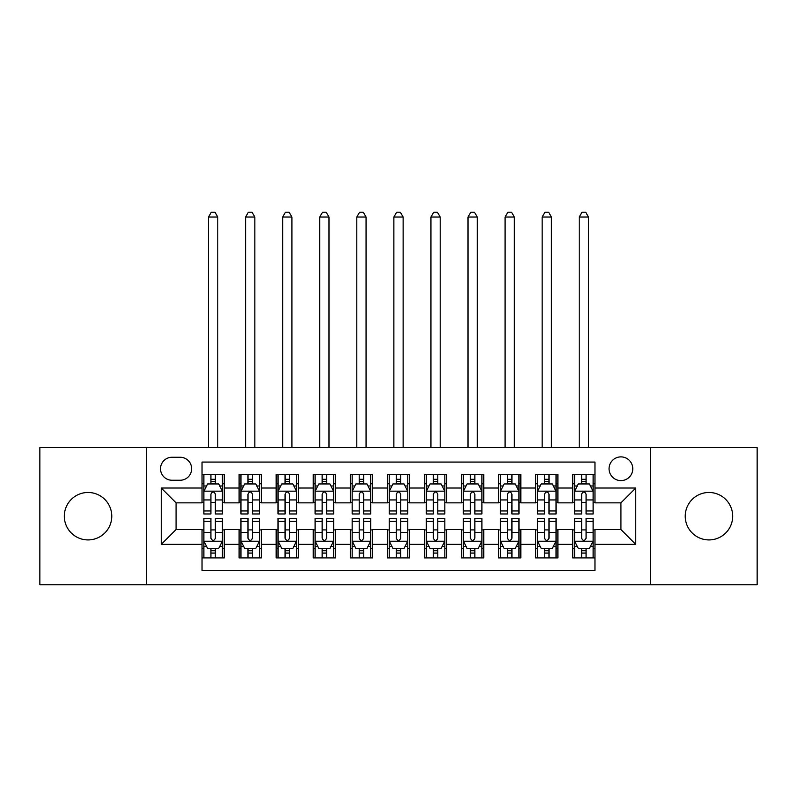<?xml version="1.0" encoding="UTF-8"?>
<svg xmlns="http://www.w3.org/2000/svg" width="797" height="797" viewBox="0 0 797 797"><rect width="100%" height="100%" fill="white"/><g stroke="black" fill="none" stroke-linecap="round" stroke-linejoin="round"><path stroke-width="1.2" d="M708.961 492.476A23.721 23.721 0 0 0 685.231 516.197A23.721 23.721 0 0 0 708.961 539.918A23.721 23.721 0 0 0 732.682 516.197A23.721 23.721 0 0 0 708.961 492.476M88.039 492.476A23.721 23.721 0 0 0 64.318 516.197A23.721 23.721 0 0 0 88.039 539.918A23.721 23.721 0 0 0 111.769 516.197A23.721 23.721 0 0 0 88.039 492.476M620.923 456.88A11.865 11.865 0 0 0 609.057 468.746A11.865 11.865 0 0 0 620.923 480.611A11.865 11.865 0 0 0 632.778 468.746A11.865 11.865 0 0 0 620.923 456.88M650.571 584.779L757.15 584.779L757.15 447.615L650.571 447.615L650.571 584.779L146.429 584.779L146.429 447.615L39.85 447.615L39.85 584.779L146.429 584.779M594.97 474.494L572.724 474.494L572.724 488.023L557.9 488.023L557.9 502.847L572.724 502.847L572.724 488.023M557.9 488.023L557.9 474.494L535.654 474.494L535.654 488.023L520.83 488.023L520.83 502.847L535.654 502.847L535.654 488.023M520.83 488.023L520.83 474.494L498.593 474.494L498.593 488.023L483.759 488.023L483.759 502.847L498.593 502.847L498.593 488.023M483.759 488.023L483.759 474.494L461.523 474.494L461.523 488.023L446.689 488.023L446.689 502.847L461.523 502.847L461.523 488.023M446.689 488.023L446.689 474.494L424.452 474.494L424.452 488.023L409.618 488.023L409.618 502.847L424.452 502.847L424.452 488.023M409.618 488.023L409.618 474.494L387.382 474.494L387.382 488.023L372.548 488.023L372.548 502.847L387.382 502.847L387.382 488.023M372.548 488.023L372.548 474.494L350.311 474.494L350.311 488.023L335.477 488.023L335.477 502.847L350.311 502.847L350.311 488.023M335.477 488.023L335.477 474.494L313.241 474.494L313.241 488.023L298.407 488.023L298.407 502.847L313.241 502.847L313.241 488.023M298.407 488.023L298.407 474.494L276.17 474.494L276.17 488.023L261.346 488.023L261.346 502.847L276.17 502.847L276.17 488.023M261.346 488.023L261.346 474.494L239.1 474.494L239.1 502.847L224.276 502.847L224.276 474.494L202.03 474.494M202.03 557.9L224.276 557.9L224.276 529.537L239.1 529.537L239.1 557.9L261.346 557.9L261.346 529.537L276.17 529.537L276.17 544.371L261.346 544.371M276.17 544.371L276.17 557.9L298.407 557.9L298.407 529.537L313.241 529.537L313.241 544.371L298.407 544.371M313.241 544.371L313.241 557.9L335.477 557.9L335.477 529.537L350.311 529.537L350.311 544.371L335.477 544.371M350.311 544.371L350.311 557.9L372.548 557.9L372.548 529.537L387.382 529.537L387.382 544.371L372.548 544.371M387.382 544.371L387.382 557.9L409.618 557.9L409.618 529.537L424.452 529.537L424.452 544.371L409.618 544.371M424.452 544.371L424.452 557.9L446.689 557.9L446.689 529.537L461.523 529.537L461.523 544.371L446.689 544.371M461.523 544.371L461.523 557.9L483.759 557.9L483.759 529.537L498.593 529.537L498.593 544.371L483.759 544.371M498.593 544.371L498.593 557.9L520.83 557.9L520.83 529.537L535.654 529.537L535.654 544.371L520.83 544.371M535.654 544.371L535.654 557.9L557.9 557.9L557.9 529.537L572.724 529.537L572.724 544.371L557.9 544.371M172.003 480.242L180.162 480.242A11.487 11.487 0 0 0 191.649 468.746A11.487 11.487 0 0 0 180.162 457.259L172.003 457.259A11.487 11.487 0 0 0 160.516 468.746A11.487 11.487 0 0 0 172.003 480.242M650.571 447.615L146.429 447.615M594.97 488.023L594.97 462.071L202.03 462.071L202.03 502.847L176.077 502.847L176.077 529.537L202.03 529.537L202.03 570.323L594.97 570.323L594.97 529.537L620.923 529.537L620.923 502.847L594.97 502.847L594.97 488.023L635.747 488.023L635.747 544.371L594.97 544.371M202.03 544.371L161.253 544.371L161.253 488.023L202.03 488.023M572.724 544.371L572.724 557.9L594.97 557.9M202.03 483.759L203.883 483.759M210.926 483.759L215.379 483.759M222.423 483.759L224.276 483.759M202.03 502.479L203.883 502.479M210.926 502.479L215.379 502.479M222.423 502.479L224.276 502.479M202.03 529.915L203.883 529.915M210.926 529.915L215.379 529.915M222.423 529.915L224.276 529.915M202.03 548.635L203.883 548.635M210.926 548.635L215.379 548.635M222.423 548.635L224.276 548.635M239.1 502.479L240.953 502.479M247.997 502.479L252.45 502.479M259.493 502.479L261.346 502.479M239.1 483.759L240.953 483.759M247.997 483.759L252.45 483.759M259.493 483.759L261.346 483.759M239.1 529.915L240.953 529.915M247.997 529.915L252.45 529.915M259.493 529.915L261.346 529.915M239.1 548.635L240.953 548.635M247.997 548.635L252.45 548.635M259.493 548.635L261.346 548.635M276.17 529.915L278.023 529.915M285.067 529.915L289.51 529.915M296.554 529.915L298.407 529.915M276.17 548.635L278.023 548.635M285.067 548.635L289.51 548.635M296.554 548.635L298.407 548.635M276.17 483.759L278.023 483.759M285.067 483.759L289.51 483.759M296.554 483.759L298.407 483.759M276.17 502.479L278.023 502.479M285.067 502.479L289.51 502.479M296.554 502.479L298.407 502.479M313.241 529.915L315.094 529.915M322.137 529.915L326.581 529.915M333.624 529.915L335.477 529.915M313.241 548.635L315.094 548.635M322.137 548.635L326.581 548.635M333.624 548.635L335.477 548.635M313.241 483.759L315.094 483.759M322.137 483.759L326.581 483.759M333.624 483.759L335.477 483.759M313.241 502.479L315.094 502.479M322.137 502.479L326.581 502.479M333.624 502.479L335.477 502.479M350.311 529.915L352.164 529.915M359.208 529.915L363.651 529.915M370.695 529.915L372.548 529.915M350.311 548.635L352.164 548.635M359.208 548.635L363.651 548.635M370.695 548.635L372.548 548.635M350.311 483.759L352.164 483.759M359.208 483.759L363.651 483.759M370.695 483.759L372.548 483.759M350.311 502.479L352.164 502.479M359.208 502.479L363.651 502.479M370.695 502.479L372.548 502.479M387.382 529.915L389.235 529.915M396.278 529.915L400.722 529.915M407.765 529.915L409.618 529.915M387.382 548.635L389.235 548.635M396.278 548.635L400.722 548.635M407.765 548.635L409.618 548.635M387.382 483.759L389.235 483.759M396.278 483.759L400.722 483.759M407.765 483.759L409.618 483.759M387.382 502.479L389.235 502.479M396.278 502.479L400.722 502.479M407.765 502.479L409.618 502.479M424.452 529.915L426.305 529.915M433.349 529.915L437.792 529.915M444.836 529.915L446.689 529.915M424.452 548.635L426.305 548.635M433.349 548.635L437.792 548.635M444.836 548.635L446.689 548.635M424.452 483.759L426.305 483.759M433.349 483.759L437.792 483.759M444.836 483.759L446.689 483.759M424.452 502.479L426.305 502.479M433.349 502.479L437.792 502.479M444.836 502.479L446.689 502.479M461.523 529.915L463.376 529.915M470.419 529.915L474.863 529.915M481.906 529.915L483.759 529.915M461.523 548.635L463.376 548.635M470.419 548.635L474.863 548.635M481.906 548.635L483.759 548.635M461.523 483.759L463.376 483.759M470.419 483.759L474.863 483.759M481.906 483.759L483.759 483.759M461.523 502.479L463.376 502.479M470.419 502.479L474.863 502.479M481.906 502.479L483.759 502.479M498.593 529.915L500.446 529.915M507.49 529.915L511.933 529.915M518.977 529.915L520.83 529.915M498.593 548.635L500.446 548.635M507.49 548.635L511.933 548.635M518.977 548.635L520.83 548.635M498.593 483.759L500.446 483.759M507.49 483.759L511.933 483.759M518.977 483.759L520.83 483.759M498.593 502.479L500.446 502.479M507.49 502.479L511.933 502.479M518.977 502.479L520.83 502.479M535.654 529.915L537.507 529.915M544.55 529.915L549.003 529.915M556.047 529.915L557.9 529.915M535.654 548.635L537.507 548.635M544.55 548.635L549.003 548.635M556.047 548.635L557.9 548.635M535.654 483.759L537.507 483.759M544.55 483.759L549.003 483.759M556.047 483.759L557.9 483.759M535.654 502.479L537.507 502.479M544.55 502.479L549.003 502.479M556.047 502.479L557.9 502.479M572.724 529.915L574.577 529.915M581.621 529.915L586.074 529.915M593.117 529.915L594.97 529.915M572.724 548.635L574.577 548.635M581.621 548.635L586.074 548.635M593.117 548.635L594.97 548.635M572.724 483.759L574.577 483.759M581.621 483.759L586.074 483.759M593.117 483.759L594.97 483.759M572.724 502.479L574.577 502.479M581.621 502.479L586.074 502.479M593.117 502.479L594.97 502.479M176.077 502.847L161.253 488.023M176.077 529.537L161.253 544.371M635.747 488.023L620.923 502.847M635.747 544.371L620.923 529.537M215.379 479.316L210.926 479.316M222.423 510.947L215.379 510.947L215.379 513.975L222.423 513.975L222.423 491.36L218.707 483.948L207.589 483.948L203.883 491.36L203.883 513.975L210.926 513.975L210.926 510.947L203.883 510.947M203.883 491.36L203.883 474.494M222.423 491.36L222.423 474.494M210.926 483.948L210.926 474.494M215.379 474.494L215.379 483.948M215.379 510.947L215.379 494.14C213.895 491.281 212.41 491.281 210.926 494.14L210.926 510.947M217.78 447.615L217.78 217.043L208.515 217.043L208.515 447.615M208.515 217.043L211.295 212.221L215.001 212.221L217.78 217.043M210.926 553.078L215.379 553.078M203.883 521.437L210.926 521.437L210.926 518.419L203.883 518.419L203.883 541.033L207.589 548.446L218.707 548.446L222.423 541.033L222.423 518.419L215.379 518.419L215.379 521.437L222.423 521.437M222.423 541.033L222.423 557.9M203.883 541.033L203.883 557.9M215.379 548.446L215.379 557.9M210.926 557.9L210.926 548.446M210.926 521.437L210.926 538.254C212.41 541.113 213.895 541.113 215.379 538.254L215.379 521.437M252.45 479.316L247.997 479.316M259.493 510.947L252.45 510.947L252.45 513.975L259.493 513.975L259.493 491.36L255.777 483.948L244.659 483.948L240.953 491.36L240.953 513.975L247.997 513.975L247.997 510.947L240.953 510.947M240.953 491.36L240.953 474.494M259.493 491.36L259.493 474.494M247.997 483.948L247.997 474.494M252.45 474.494L252.45 483.948M252.45 510.947L252.45 494.14C250.965 491.281 249.481 491.281 247.997 494.14L247.997 510.947M254.851 447.615L254.851 217.043L245.586 217.043L245.586 447.615M245.586 217.043L248.365 212.221L252.071 212.221L254.851 217.043M289.51 479.316L285.067 479.316M296.554 510.947L289.51 510.947L289.51 513.975L296.554 513.975L296.554 491.36L292.848 483.948L281.73 483.948L278.023 491.36L278.023 513.975L285.067 513.975L285.067 510.947L278.023 510.947M278.023 491.36L278.023 474.494M296.554 491.36L296.554 474.494M285.067 483.948L285.067 474.494M289.51 474.494L289.51 483.948M289.51 510.947L289.51 494.14C288.036 491.281 286.551 491.281 285.067 494.14L285.067 510.947M291.921 447.615L291.921 217.043L282.656 217.043L282.656 447.615M282.656 217.043L285.436 212.221L289.142 212.221L291.921 217.043M326.581 479.316L322.137 479.316M333.624 510.947L326.581 510.947L326.581 513.975L333.624 513.975L333.624 491.36L329.918 483.948L318.8 483.948L315.094 491.36L315.094 513.975L322.137 513.975L322.137 510.947L315.094 510.947M315.094 491.36L315.094 474.494M333.624 491.36L333.624 474.494M322.137 483.948L322.137 474.494M326.581 474.494L326.581 483.948M326.581 510.947L326.581 494.14C325.106 491.281 323.622 491.281 322.137 494.14L322.137 510.947M328.992 447.615L328.992 217.043L319.727 217.043L319.727 447.615M319.727 217.043L322.506 212.221L326.212 212.221L328.992 217.043M363.651 479.316L359.208 479.316M370.695 510.947L363.651 510.947L363.651 513.975L370.695 513.975L370.695 491.36L366.989 483.948L355.87 483.948L352.164 491.36L352.164 513.975L359.208 513.975L359.208 510.947L352.164 510.947M352.164 491.36L352.164 474.494M370.695 491.36L370.695 474.494M359.208 483.948L359.208 474.494M363.651 474.494L363.651 483.948M363.651 510.947L363.651 494.14C362.177 491.281 360.692 491.281 359.208 494.14L359.208 510.947M366.062 447.615L366.062 217.043L356.797 217.043L356.797 447.615M356.797 217.043L359.577 212.221L363.283 212.221L366.062 217.043M247.997 553.078L252.45 553.078M240.953 521.437L247.997 521.437L247.997 518.419L240.953 518.419L240.953 541.033L244.659 548.446L255.777 548.446L259.493 541.033L259.493 518.419L252.45 518.419L252.45 521.437L259.493 521.437M259.493 541.033L259.493 557.9M240.953 541.033L240.953 557.9M252.45 548.446L252.45 557.9M247.997 557.9L247.997 548.446M247.997 521.437L247.997 538.254C249.481 541.113 250.955 541.113 252.45 538.254L252.45 521.437M285.067 553.078L289.51 553.078M278.023 521.437L285.067 521.437L285.067 518.419L278.023 518.419L278.023 541.033L281.73 548.446L292.848 548.446L296.554 541.033L296.554 518.419L289.51 518.419L289.51 521.437L296.554 521.437M296.554 541.033L296.554 557.9M278.023 541.033L278.023 557.9M289.51 548.446L289.51 557.9M285.067 557.9L285.067 548.446M285.067 521.437L285.067 538.254C286.551 541.113 288.026 541.113 289.51 538.254L289.51 521.437M322.137 553.078L326.581 553.078M315.094 521.437L322.137 521.437L322.137 518.419L315.094 518.419L315.094 541.033L318.8 548.446L329.918 548.446L333.624 541.033L333.624 518.419L326.581 518.419L326.581 521.437L333.624 521.437M333.624 541.033L333.624 557.9M315.094 541.033L315.094 557.9M326.581 548.446L326.581 557.9M322.137 557.9L322.137 548.446M322.137 521.437L322.137 538.254C323.622 541.113 325.096 541.113 326.581 538.254L326.581 521.437M359.208 553.078L363.651 553.078M352.164 521.437L359.208 521.437L359.208 518.419L352.164 518.419L352.164 541.033L355.87 548.446L366.989 548.446L370.695 541.033L370.695 518.419L363.651 518.419L363.651 521.437L370.695 521.437M370.695 541.033L370.695 557.9M352.164 541.033L352.164 557.9M363.651 548.446L363.651 557.9M359.208 557.9L359.208 548.446M359.208 521.437L359.208 538.254C360.682 541.113 362.167 541.113 363.651 538.254L363.651 521.437M400.722 479.316L396.278 479.316M407.765 510.947L400.722 510.947L400.722 513.975L407.765 513.975L407.765 491.36L404.059 483.948L392.941 483.948L389.235 491.36L389.235 513.975L396.278 513.975L396.278 510.947L389.235 510.947M389.235 491.36L389.235 474.494M407.765 491.36L407.765 474.494M396.278 483.948L396.278 474.494M400.722 474.494L400.722 483.948M400.722 510.947L400.722 494.14C399.247 491.281 397.763 491.281 396.278 494.14L396.278 510.947M403.133 447.615L403.133 217.043L393.867 217.043L393.867 447.615M393.867 217.043L396.647 212.221L400.353 212.221L403.133 217.043M396.278 553.078L400.722 553.078M389.235 521.437L396.278 521.437L396.278 518.419L389.235 518.419L389.235 541.033L392.941 548.446L404.059 548.446L407.765 541.033L407.765 518.419L400.722 518.419L400.722 521.437L407.765 521.437M407.765 541.033L407.765 557.9M389.235 541.033L389.235 557.9M400.722 548.446L400.722 557.9M396.278 557.9L396.278 548.446M396.278 521.437L396.278 538.254C397.753 541.113 399.237 541.113 400.722 538.254L400.722 521.437M437.792 479.316L433.349 479.316M444.836 510.947L437.792 510.947L437.792 513.975L444.836 513.975L444.836 491.36L441.13 483.948L430.011 483.948L426.305 491.36L426.305 513.975L433.349 513.975L433.349 510.947L426.305 510.947M426.305 491.36L426.305 474.494M444.836 491.36L444.836 474.494M433.349 483.948L433.349 474.494M437.792 474.494L437.792 483.948M437.792 510.947L437.792 494.14C436.318 491.281 434.833 491.281 433.349 494.14L433.349 510.947M440.203 447.615L440.203 217.043L430.938 217.043L430.938 447.615M430.938 217.043L433.717 212.221L437.423 212.221L440.203 217.043M433.349 553.078L437.792 553.078M426.305 521.437L433.349 521.437L433.349 518.419L426.305 518.419L426.305 541.033L430.011 548.446L441.13 548.446L444.836 541.033L444.836 518.419L437.792 518.419L437.792 521.437L444.836 521.437M444.836 541.033L444.836 557.9M426.305 541.033L426.305 557.9M437.792 548.446L437.792 557.9M433.349 557.9L433.349 548.446M433.349 521.437L433.349 538.254C434.823 541.113 436.308 541.113 437.792 538.254L437.792 521.437M474.863 479.316L470.419 479.316M481.906 510.947L474.863 510.947L474.863 513.975L481.906 513.975L481.906 491.36L478.2 483.948L467.082 483.948L463.376 491.36L463.376 513.975L470.419 513.975L470.419 510.947L463.376 510.947M463.376 491.36L463.376 474.494M481.906 491.36L481.906 474.494M470.419 483.948L470.419 474.494M474.863 474.494L474.863 483.948M474.863 510.947L474.863 494.14C473.378 491.281 471.904 491.281 470.419 494.14L470.419 510.947M477.273 447.615L477.273 217.043L468.008 217.043L468.008 447.615M468.008 217.043L470.788 212.221L474.494 212.221L477.273 217.043M470.419 553.078L474.863 553.078M463.376 521.437L470.419 521.437L470.419 518.419L463.376 518.419L463.376 541.033L467.082 548.446L478.2 548.446L481.906 541.033L481.906 518.419L474.863 518.419L474.863 521.437L481.906 521.437M481.906 541.033L481.906 557.9M463.376 541.033L463.376 557.9M474.863 548.446L474.863 557.9M470.419 557.9L470.419 548.446M470.419 521.437L470.419 538.254C471.894 541.113 473.378 541.113 474.863 538.254L474.863 521.437M511.933 479.316L507.49 479.316M518.977 510.947L511.933 510.947L511.933 513.975L518.977 513.975L518.977 491.36L515.27 483.948L504.152 483.948L500.446 491.36L500.446 513.975L507.49 513.975L507.49 510.947L500.446 510.947M500.446 491.36L500.446 474.494M518.977 491.36L518.977 474.494M507.49 483.948L507.49 474.494M511.933 474.494L511.933 483.948M511.933 510.947L511.933 494.14C510.449 491.281 508.974 491.281 507.49 494.14L507.49 510.947M514.344 447.615L514.344 217.043L505.079 217.043L505.079 447.615M505.079 217.043L507.858 212.221L511.564 212.221L514.344 217.043M507.49 553.078L511.933 553.078M500.446 521.437L507.49 521.437L507.49 518.419L500.446 518.419L500.446 541.033L504.152 548.446L515.27 548.446L518.977 541.033L518.977 518.419L511.933 518.419L511.933 521.437L518.977 521.437M518.977 541.033L518.977 557.9M500.446 541.033L500.446 557.9M511.933 548.446L511.933 557.9M507.49 557.9L507.49 548.446M507.49 521.437L507.49 538.254C508.964 541.113 510.449 541.113 511.933 538.254L511.933 521.437M549.003 479.316L544.55 479.316M556.047 510.947L549.003 510.947L549.003 513.975L556.047 513.975L556.047 491.36L552.341 483.948L541.223 483.948L537.507 491.36L537.507 513.975L544.55 513.975L544.55 510.947L537.507 510.947M537.507 491.36L537.507 474.494M556.047 491.36L556.047 474.494M544.55 483.948L544.55 474.494M549.003 474.494L549.003 483.948M549.003 510.947L549.003 494.14C547.519 491.281 546.045 491.281 544.55 494.14L544.55 510.947M551.414 447.615L551.414 217.043L542.149 217.043L542.149 447.615M542.149 217.043L544.929 212.221L548.635 212.221L551.414 217.043M586.074 479.316L581.621 479.316M593.117 510.947L586.074 510.947L586.074 513.975L593.117 513.975L593.117 491.36L589.411 483.948L578.293 483.948L574.577 491.36L574.577 513.975L581.621 513.975L581.621 510.947L574.577 510.947M574.577 491.36L574.577 474.494M593.117 491.36L593.117 474.494M581.621 483.948L581.621 474.494M586.074 474.494L586.074 483.948M586.074 510.947L586.074 494.14C584.59 491.281 583.105 491.281 581.621 494.14L581.621 510.947M588.485 447.615L588.485 217.043L579.22 217.043L579.22 447.615M579.22 217.043L581.999 212.221L585.705 212.221L588.485 217.043M544.55 553.078L549.003 553.078M537.507 521.437L544.55 521.437L544.55 518.419L537.507 518.419L537.507 541.033L541.223 548.446L552.341 548.446L556.047 541.033L556.047 518.419L549.003 518.419L549.003 521.437L556.047 521.437M556.047 541.033L556.047 557.9M537.507 541.033L537.507 557.9M549.003 548.446L549.003 557.9M544.55 557.9L544.55 548.446M544.55 521.437L544.55 538.254C546.035 541.113 547.519 541.113 549.003 538.254L549.003 521.437M581.621 553.078L586.074 553.078M574.577 521.437L581.621 521.437L581.621 518.419L574.577 518.419L574.577 541.033L578.293 548.446L589.411 548.446L593.117 541.033L593.117 518.419L586.074 518.419L586.074 521.437L593.117 521.437M593.117 541.033L593.117 557.9M574.577 541.033L574.577 557.9M586.074 548.446L586.074 557.9M581.621 557.9L581.621 548.446M581.621 521.437L581.621 538.254C583.105 541.113 584.59 541.113 586.074 538.254L586.074 521.437M239.1 544.371L224.276 544.371M239.1 488.023L224.276 488.023M222.323 491.171L203.972 491.171M203.883 485.981L206.572 485.981M219.733 485.981L222.423 485.981M210.926 499.948L203.883 499.948M222.423 499.948L215.379 499.948M215.379 481.667L210.926 481.667M203.972 541.223L222.323 541.223M222.423 546.403L219.733 546.403M206.572 546.403L203.883 546.403M215.379 532.446L222.423 532.446M203.883 532.446L210.926 532.446M210.926 550.717L215.379 550.717M259.394 491.171L241.043 491.171M240.953 485.981L243.643 485.981M256.803 485.981L259.493 485.981M247.997 499.948L240.953 499.948M259.493 499.948L252.45 499.948M252.45 481.667L247.997 481.667M296.464 491.171L278.113 491.171M278.023 485.981L280.713 485.981M293.874 485.981L296.554 485.981M285.067 499.948L278.023 499.948M296.554 499.948L289.51 499.948M289.51 481.667L285.067 481.667M333.535 491.171L315.184 491.171M315.094 485.981L317.784 485.981M330.944 485.981L333.624 485.981M322.137 499.948L315.094 499.948M333.624 499.948L326.581 499.948M326.581 481.667L322.137 481.667M370.605 491.171L352.254 491.171M352.164 485.981L354.854 485.981M368.015 485.981L370.695 485.981M359.208 499.948L352.164 499.948M370.695 499.948L363.651 499.948M363.651 481.667L359.208 481.667M241.043 541.223L259.394 541.223M259.493 546.403L256.803 546.403M243.643 546.403L240.953 546.403M252.45 532.446L259.493 532.446M240.953 532.446L247.997 532.446M247.997 550.717L252.45 550.717M278.113 541.223L296.464 541.223M296.554 546.403L293.874 546.403M280.713 546.403L278.023 546.403M289.51 532.446L296.554 532.446M278.023 532.446L285.067 532.446M285.067 550.717L289.51 550.717M315.184 541.223L333.535 541.223M333.624 546.403L330.944 546.403M317.784 546.403L315.094 546.403M326.581 532.446L333.624 532.446M315.094 532.446L322.137 532.446M322.137 550.717L326.581 550.717M352.254 541.223L370.605 541.223M370.695 546.403L368.015 546.403M354.854 546.403L352.164 546.403M363.651 532.446L370.695 532.446M352.164 532.446L359.208 532.446M359.208 550.717L363.651 550.717M407.675 491.171L389.325 491.171M389.235 485.981L391.915 485.981M405.085 485.981L407.765 485.981M396.278 499.948L389.235 499.948M407.765 499.948L400.722 499.948M400.722 481.667L396.278 481.667M389.325 541.223L407.675 541.223M407.765 546.403L405.085 546.403M391.915 546.403L389.235 546.403M400.722 532.446L407.765 532.446M389.235 532.446L396.278 532.446M396.278 550.717L400.722 550.717M444.746 491.171L426.395 491.171M426.305 485.981L428.985 485.981M442.146 485.981L444.836 485.981M433.349 499.948L426.305 499.948M444.836 499.948L437.792 499.948M437.792 481.667L433.349 481.667M426.395 541.223L444.746 541.223M444.836 546.403L442.146 546.403M428.985 546.403L426.305 546.403M437.792 532.446L444.836 532.446M426.305 532.446L433.349 532.446M433.349 550.717L437.792 550.717M481.816 491.171L463.465 491.171M463.376 485.981L466.056 485.981M479.216 485.981L481.906 485.981M470.419 499.948L463.376 499.948M481.906 499.948L474.863 499.948M474.863 481.667L470.419 481.667M463.465 541.223L481.816 541.223M481.906 546.403L479.216 546.403M466.056 546.403L463.376 546.403M474.863 532.446L481.906 532.446M463.376 532.446L470.419 532.446M470.419 550.717L474.863 550.717M518.887 491.171L500.536 491.171M500.446 485.981L503.126 485.981M516.287 485.981L518.977 485.981M507.49 499.948L500.446 499.948M518.977 499.948L511.933 499.948M511.933 481.667L507.49 481.667M500.536 541.223L518.887 541.223M518.977 546.403L516.287 546.403M503.126 546.403L500.446 546.403M511.933 532.446L518.977 532.446M500.446 532.446L507.49 532.446M507.49 550.717L511.933 550.717M555.957 491.171L537.606 491.171M537.507 485.981L540.197 485.981M553.357 485.981L556.047 485.981M544.55 499.948L537.507 499.948M556.047 499.948L549.003 499.948M549.003 481.667L544.55 481.667M593.028 491.171L574.677 491.171M574.577 485.981L577.267 485.981M590.428 485.981L593.117 485.981M581.621 499.948L574.577 499.948M593.117 499.948L586.074 499.948M586.074 481.667L581.621 481.667M537.606 541.223L555.957 541.223M556.047 546.403L553.357 546.403M540.197 546.403L537.507 546.403M549.003 532.446L556.047 532.446M537.507 532.446L544.55 532.446M544.55 550.717L549.003 550.717M574.677 541.223L593.028 541.223M593.117 546.403L590.428 546.403M577.267 546.403L574.577 546.403M586.074 532.446L593.117 532.446M574.577 532.446L581.621 532.446M581.621 550.717L586.074 550.717"/></g></svg>
